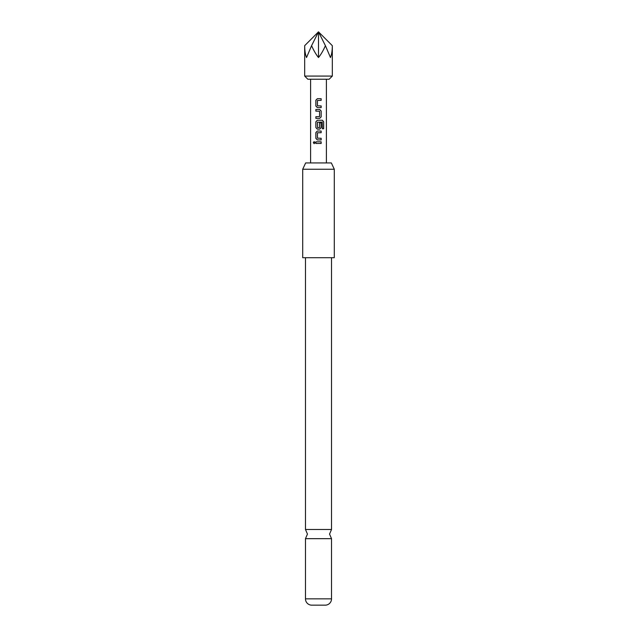 <?xml version="1.0" encoding="UTF-8"?>
<svg xmlns="http://www.w3.org/2000/svg" width="637" height="637" viewBox="0 0 637 637"><rect width="100%" height="100%" fill="white"/><g stroke="black" fill="none" stroke-linecap="round" stroke-linejoin="round"><path stroke-width="0.96" d="M314.184 141.613L313.428 142.64L314.184 143.667M315.028 142.64L314.137 141.613L313.324 142.64L314.137 143.667L315.028 142.64M331.527 257.698L331.527 529.49L305.473 529.49L305.473 257.698M317.377 98.695L315.904 100.24L315.904 106.045L317.377 107.597M321.112 107.597L321.112 105.933M315.904 116.714L315.904 118.371M315.904 109.476L315.904 111.133M317.377 120.25L315.904 121.802L315.904 127.607L317.377 129.152M319.67 129.152L321.167 127.607L321.167 122.853L319.559 122.853L319.559 127.567L317.576 127.679L317.465 122.2L322.226 122.097L322.322 128.77L323.676 128.77L323.676 121.802L322.418 120.25L317.353 120.25L315.856 121.802L315.856 127.607L317.353 129.152L319.67 129.152L321.112 127.607L321.112 122.853M317.377 131.031L315.904 132.584L315.904 138.388L317.377 139.933M321.112 139.933L321.112 138.277M315.904 141.812L315.904 143.468M305.649 162.937L331.351 162.937L334.29 169.251L302.71 169.251L305.649 162.937M302.71 169.251L302.71 257.698L334.29 257.698L334.29 169.251M305.473 598.844L331.527 598.844A6.314 6.314 0 0 1 325.611 605.15L311.389 605.15A6.314 6.314 0 0 1 305.473 598.844L305.473 538.671L331.527 538.671L329.552 534.077L331.527 529.49M331.527 598.844L331.527 538.671M332.323 76.074L329.162 79.227L307.838 79.227L304.677 76.074L332.323 76.074L332.323 45.673C332.307 50.546 331.694 54.503 330.468 57.529L325.411 45.673C323.27 50.546 320.968 54.503 318.5 57.529C316.032 54.503 313.73 50.546 311.589 45.673L306.532 57.529C305.306 54.503 304.693 50.546 304.677 45.673L318.5 31.85L311.589 45.673M318.5 98.695L321.167 98.695L321.167 100.351L317.465 100.463L317.465 105.83L321.167 105.933L321.167 107.597L317.353 107.597L315.856 106.045L315.856 100.24L317.353 98.695L318.5 98.695M319.67 118.371L315.856 118.371L315.856 116.714L319.559 116.603L319.559 111.244L315.856 111.133L315.856 109.476L319.67 109.476L321.167 111.021L321.167 116.826L319.67 118.371L321.167 116.826M318.5 131.031L321.167 131.031L321.167 132.687L317.465 132.799L317.465 138.165L321.167 138.277L321.167 139.933L317.353 139.933L315.856 138.388L315.856 132.584L317.353 131.031L318.5 131.031M318.5 141.812L321.167 141.812L321.167 143.468L315.856 143.468L315.856 141.812L318.5 141.812M325.411 45.673L318.5 31.85L318.5 57.529M332.323 45.673L318.5 31.85M321.112 143.468L321.112 141.812M321.112 132.687L321.112 131.031M323.572 128.77L323.676 121.802M323.572 121.802L322.338 120.25M321.112 116.826L321.167 111.021M321.112 111.021L319.647 109.476M321.112 100.351L321.112 98.695M305.473 529.49L307.448 534.077L305.473 538.671M326.399 162.937L326.399 79.227M310.601 162.937L310.601 79.227M304.677 76.074L304.677 45.673"/></g></svg>
